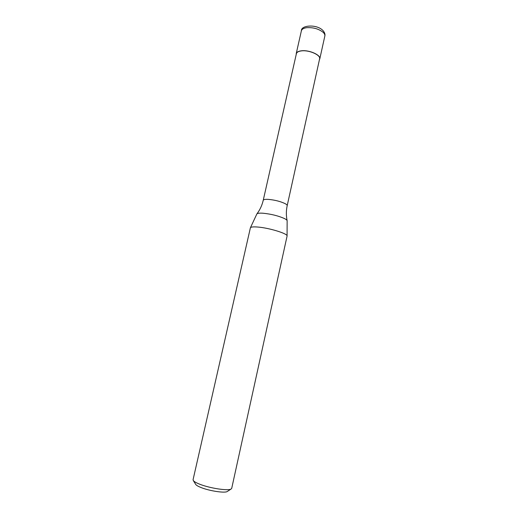 <?xml version="1.0" encoding="UTF-8"?>
<svg xmlns="http://www.w3.org/2000/svg" width="518" height="518" viewBox="0 0 518 518"><rect width="100%" height="100%" fill="white"/><g stroke="black" fill="none" stroke-linecap="round" stroke-linejoin="round"><path stroke-width="0.78" d="M296.205 54.513L296.218 53.626C296.646 52.098 298.413 51.152 301.528 50.79C309.304 49.793 321.115 55.102 319.787 58.897L319.425 59.706M296.393 53.671C296.814 52.163 298.562 51.23 301.625 50.874C309.285 49.896 320.914 55.122 319.612 58.858L287.186 205.665C287.289 205.102 286.59 204.422 285.094 203.619C280.283 201.353 274.644 199.935 268.188 199.365C265.138 199.223 263.487 199.54 263.228 200.311L296.393 53.671M250.395 227.803L256.863 213.96C257.44 213.235 259.473 212.989 262.963 213.215C271.16 214.038 278.328 215.818 284.473 218.557C286.13 219.399 287.024 220.124 287.134 220.726L287.076 236.104L231.714 488.338L231.125 489.005C228.334 491.07 209.738 488.254 199.624 484.168C196.205 482.815 194.101 481.61 193.311 480.555L193.065 479.7L250.395 227.803C250.874 226.942 253.321 226.69 257.75 227.039C269.14 227.888 287.917 233.683 287.089 236.007M195.636 484.298L195.752 484.479C196.419 485.379 198.18 486.396 201.023 487.529C209.434 490.96 224.844 493.272 227.253 491.517L227.428 491.401M296.218 53.626L301.385 30.808C301.832 29.163 303.619 28.121 306.727 27.687C313.26 27.299 318.738 28.853 323.167 32.349C324.514 33.644 325.071 34.874 324.838 36.046C325.336 34.233 324.637 32.323 322.733 30.309M319.787 58.897L324.838 36.046M322.656 30.238C316.258 23.925 300.867 25.252 301.385 30.808M263.228 200.311C262.082 205.29 259.978 209.822 256.902 213.908M195.752 484.479L193.311 480.555M227.253 491.517L231.125 489.005M287.121 220.662C286.078 215.656 286.104 210.658 287.186 205.665"/></g></svg>
